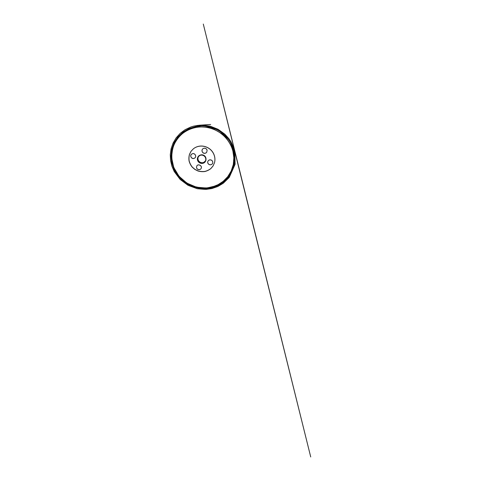 <?xml version="1.0" encoding="UTF-8"?>
<svg xmlns="http://www.w3.org/2000/svg" width="481" height="481" viewBox="0 0 481 481"><rect width="100%" height="100%" fill="white"/><g stroke="black" fill="none" stroke-linecap="round" stroke-linejoin="round"><path stroke-width="0.72" d="M203.601 163.065C205.688 162.199 206.65 159.524 205.567 157.443C204.575 155.327 201.761 154.305 199.717 155.309C197.625 156.223 196.747 158.91 197.829 160.937C198.827 163.005 201.557 164.021 203.601 163.065M193.639 158.538C191.342 158.952 189.688 155.676 191.468 154.209L192.731 153.631C194.919 153.229 196.615 156.229 195.088 157.78L193.639 158.538M210.618 164.791C208.718 165.085 207.046 162.921 207.906 161.261C208.634 160.041 209.71 159.638 211.141 160.053C212.47 160.726 212.981 161.754 212.68 163.143C212.325 164.081 211.64 164.628 210.618 164.791M199.429 146.212C203.776 145.581 208.483 147.294 211.496 150.643C214.502 154.004 215.62 158.742 214.46 162.837L213.065 165.981L210.864 168.584C209.055 170.003 207.028 170.983 204.78 171.537C202.477 171.819 200.204 171.633 197.95 170.989L194.841 169.438L192.214 167.16C190.753 165.326 189.712 163.293 189.087 161.063C188.732 158.772 188.865 156.523 189.484 154.311L191.041 151.274L193.41 148.779C195.16 147.408 197.162 146.555 199.429 146.212M199.32 169.673C197.835 169.697 196.885 168.999 196.482 167.58L196.825 165.903C198.322 163.438 202.591 166.035 201.1 168.506C200.709 169.174 200.12 169.565 199.32 169.673M204.96 153.325C202.705 153.734 201.01 150.691 202.609 149.062C203.902 147.463 206.848 148.37 207.095 150.451L206.722 152.224C206.295 152.844 205.712 153.211 204.96 153.325M199.489 146.158C203.83 145.527 208.52 147.24 211.532 150.583C214.532 153.932 215.644 158.664 214.49 162.746L213.095 165.879L210.9 168.482C209.091 169.895 207.07 170.881 204.828 171.428C202.531 171.711 200.258 171.531 198.01 170.887L194.907 169.336L192.286 167.063C190.831 165.236 189.791 163.203 189.165 160.979C188.817 158.694 188.949 156.451 189.562 154.239L191.119 151.214L193.482 148.725C195.226 147.354 197.228 146.501 199.489 146.158M206.794 188.54L219.619 184.602L229.581 175.379L234.445 162.271L232.708 147.793L224.332 135.197L211.087 127.543L196.116 126.605L182.894 132.323L174.098 143.007L171.104 156.181L173.996 169.27L181.944 180.056L193.5 186.856L206.794 188.54M196.398 126.401L185.882 130.303L177.742 137.494L172.835 146.885L171.519 157.239L173.719 167.388L179.046 176.293L186.881 183.105L196.428 187.181L206.77 188.071L216.853 185.582L225.571 179.804L231.824 171.2L234.65 160.648L233.447 149.423C231.319 142.298 226.545 135.798 220.16 131.511C213.75 127.255 205.916 125.337 198.521 126.1L198.382 126.118M196.122 126.431L198.262 126.13C205.724 125.361 213.63 127.297 220.106 131.59C226.551 135.919 231.373 142.478 233.525 149.669C236.249 158.995 234.415 168.921 229.172 176.19C223.875 183.441 215.536 187.873 206.836 188.612L200.078 188.456L193.494 186.923L187.35 184.097L181.896 180.098L177.351 175.09L173.912 169.27L171.759 162.861L171.008 156.133L171.753 149.375L174.02 142.905L177.754 137.061L182.846 132.167L189.069 128.541L196.122 126.431M196.519 167.52C196.813 169.709 200.192 170.394 201.13 168.44C202.621 165.975 198.364 163.384 196.861 165.843L196.519 167.52M210.642 164.73C211.658 164.574 212.343 164.027 212.698 163.089C212.999 161.7 212.488 160.672 211.159 159.999C209.734 159.584 208.658 159.987 207.93 161.207C207.07 162.867 208.742 165.025 210.642 164.73M207.119 150.409C206.878 148.334 203.938 147.433 202.639 149.026C201.713 150.361 201.852 151.599 203.048 152.754C204.467 153.613 205.7 153.421 206.746 152.182L207.119 150.409M192.773 153.589L191.522 154.167C190.524 155.321 190.53 156.517 191.546 157.75C192.803 158.748 193.993 158.736 195.136 157.732C196.657 156.181 194.961 153.186 192.773 153.589M198.094 160.78C197.396 159.259 197.535 157.84 198.509 156.529L199.874 155.477C201.798 154.533 204.443 155.495 205.381 157.485C205.952 158.724 205.94 159.926 205.351 161.099L203.529 162.782C201.605 163.678 199.032 162.728 198.094 160.78M198.647 156.367C197.805 157.636 197.715 158.983 198.37 160.401C199.302 162.331 201.846 163.275 203.752 162.386L205.447 160.907M205.555 160.72C206.145 159.56 206.151 158.363 205.585 157.143C204.659 155.165 202.038 154.215 200.132 155.153M174.789 171.032L174.23 171.561L175.481 170.905L178.685 175.751L182.978 180.195L188.263 183.88L194.264 186.496L200.625 187.849L206.92 187.909L212.788 186.79L218.103 184.662L223.184 181.337L227.693 176.743L231.187 171.026L233.297 164.52L233.85 157.708L232.894 151.094C231.09 144.294 227.032 137.885 220.292 132.96C213.588 128.18 204.774 126.148 197.216 127.255C191.342 128.217 186.634 130.363 182.413 133.67C179.293 136.315 176.623 139.646 174.669 143.464C170.226 152.603 171.386 163.54 175.481 170.905L174.248 171.537L174.844 170.983M234.854 151.858L310.726 456.95L203.295 24.05L235.732 155.116L232.954 145.418L234.746 151.262L235.107 164.28L229.245 177.417L223.256 183.273L217.815 186.502L211.862 188.57L205.64 189.436L197.342 188.744L188.077 185.347L180.153 179.455L174.23 171.561L171.903 166.198L170.563 160.504L170.274 154.648L171.086 148.815L173.016 143.188L176.058 137.963L180.135 133.387L185.131 129.666L190.879 126.972L193.855 126.088L199.206 125.24L210.666 124.477L197.246 125.463L202.026 125.126L210.251 126.19L218.055 129.281L224.886 134.205L228.962 138.744L231.048 141.889L234.127 148.972"/></g></svg>

